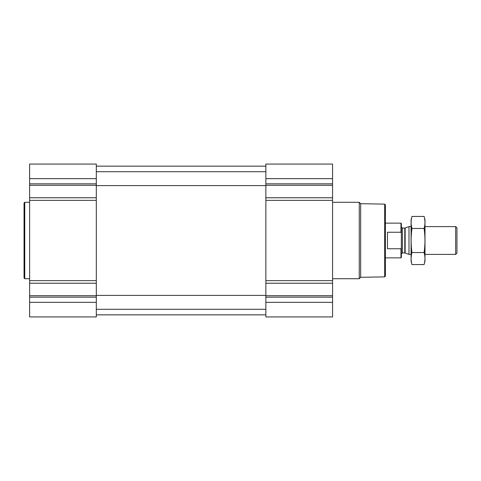 <?xml version="1.0" encoding="UTF-8"?>
<svg xmlns="http://www.w3.org/2000/svg" width="481" height="481" viewBox="0 0 481 481"><rect width="100%" height="100%" fill="white"/><g stroke="black" fill="none" stroke-linecap="round" stroke-linejoin="round"><path stroke-width="0.72" d="M29.612 302.345L29.612 316.937L96.314 316.937L96.314 302.345L29.612 302.345L29.612 164.063L96.314 164.063L96.314 197.769L29.612 197.769M332.569 164.063L332.569 197.769L265.861 197.769L265.861 164.063L332.569 164.063M332.569 283.231L265.861 283.231L265.861 316.937L332.569 316.937L332.569 197.769M332.569 200.367L265.861 200.367L265.861 197.769M265.861 200.367L265.861 283.231M96.314 302.345L96.314 197.769M384.686 204.118L384.686 276.882L385.377 276.19L385.377 204.81L384.686 204.118L360.666 203.697L359.253 202.285L332.569 202.285M384.686 276.882L360.666 277.303L360.666 203.697M360.666 277.303L359.253 278.715L359.253 202.285M29.612 278.715L24.747 278.715L24.747 202.285L29.612 202.285M24.747 278.715L24.05 278.024L24.05 202.976L24.747 202.285M401.28 248.07L400.968 248.749L400.968 257.87L401.358 257.479L401.358 223.521L400.968 223.13L385.377 223.13M401.358 233.111L400.968 232.251L400.968 223.13M400.968 248.749L387.464 248.749L387.464 232.251L400.968 232.251M455.669 226.605L455.669 254.395L456.95 253.12L456.95 227.88L455.669 226.605L424.988 226.605M411.087 254.395L408.982 254.395L408.982 226.605L411.087 226.605M411.97 216.432L411.087 219.721L411.087 261.279L411.97 264.568C410.834 260.558 410.834 256.547 411.97 252.537C410.834 244.613 410.834 236.592 411.97 228.463C410.834 224.453 410.834 220.442 411.97 216.432L424.104 216.432C425.24 220.442 425.24 224.453 424.104 228.463C425.24 236.387 425.24 244.408 424.104 252.537C425.24 256.547 425.24 260.558 424.104 264.568L411.97 264.568M411.97 228.463L424.104 228.463M411.97 252.537L424.104 252.537M424.104 216.432L424.988 219.721L424.988 261.279L424.104 264.568M332.569 178.655L265.861 178.655M332.569 183.838L265.861 183.838M332.569 185.311L265.861 185.311M332.569 280.633L265.861 280.633M332.569 295.689L265.861 295.689M332.569 297.162L265.861 297.162M332.569 302.345L265.861 302.345M96.314 178.655L29.612 178.655M96.314 183.838L29.612 183.838M96.314 185.311L29.612 185.311M96.314 200.367L29.612 200.367M96.314 280.633L29.612 280.633M96.314 283.231L29.612 283.231M96.314 295.689L29.612 295.689M96.314 297.162L29.612 297.162M405.146 228L404.792 228.06L404.792 252.94L405.146 253L405.146 228L408.982 226.605M404.792 252.94L402.405 252.94L402.405 228.06L401.358 227.02M96.314 309.289L265.861 309.289M96.314 295.394L265.861 295.394M96.314 185.606L265.861 185.606M96.314 171.711L265.861 171.711M96.314 314.851L265.861 314.851M96.314 166.149L265.861 166.149M359.253 278.715L332.569 278.715M400.968 257.87L385.377 257.87M455.669 254.395L424.988 254.395M405.146 253L408.982 254.395M404.792 228.06L402.405 228.06M402.405 252.94L401.358 253.98"/></g></svg>
